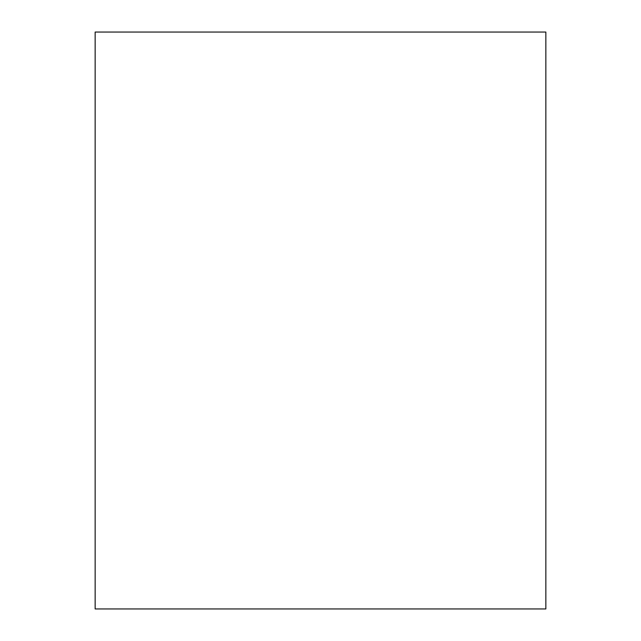 <?xml version="1.0" encoding="UTF-8"?>
<svg xmlns="http://www.w3.org/2000/svg" width="641" height="641" viewBox="0 0 641 641"><rect width="100%" height="100%" fill="white"/><g stroke="black" fill="none" stroke-linecap="round" stroke-linejoin="round"><path stroke-width="0.96" d="M545.852 608.95L95.148 608.95L95.148 32.05L545.852 32.05L545.852 608.95"/></g></svg>
